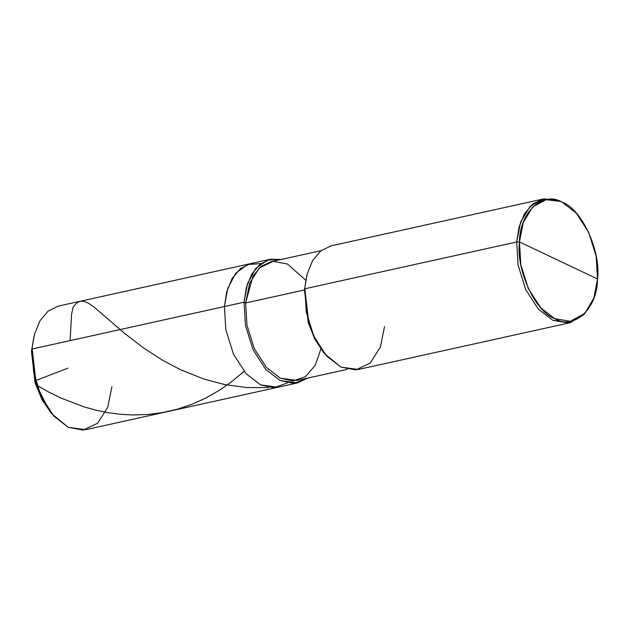<?xml version="1.0" encoding="UTF-8"?>
<svg xmlns="http://www.w3.org/2000/svg" width="629" height="629" viewBox="0 0 629 629"><rect width="100%" height="100%" fill="white"/><g stroke="black" fill="none" stroke-linecap="round" stroke-linejoin="round"><path stroke-width="0.94" d="M51.916 413.906L49.605 411.091L35.067 382.526L31.45 351.367L32.181 348.985L224.411 306.535L227.761 288.349L235.765 273.206L247.574 264.518L260.893 263.598L247.574 264.518L235.765 273.206L227.761 288.349L224.411 306.535L225.835 329.738L233.445 354.096L246.12 373.736L260.524 384.869L277.916 387.244L260.524 384.869L246.12 373.736L233.445 354.096L225.835 329.738L224.411 306.535L32.181 348.985L36.112 382.857L42.796 399.808L51.916 413.906L68.302 427.319L83.232 430.11L97.574 423.278L107.716 407.34L111.891 386.788M33.966 336.452L31.45 351.367L35.366 383.533L41.915 399.47L50.752 412.435M297.533 382.912L85.686 429.701L68.302 427.319L53.89 416.194L41.215 396.545L33.604 372.187L32.181 348.985L31.45 351.367L34.532 334.18L39.918 320.876L48.181 311.048L58.387 306.079L250.617 263.622L240.412 268.591L232.148 278.419L226.754 291.73L224.411 306.535L225.835 329.738L233.445 354.096L246.12 373.736L260.524 384.869L273.977 387.771L287.256 382.943L273.977 387.771L260.524 384.869L246.12 373.736L233.445 354.096L225.835 329.738L224.411 306.535L244.028 302.203L245.452 325.405L253.055 349.763L265.737 369.404L280.141 380.537L297.533 382.912L307.526 378.115L293.963 383.423L280.141 380.537L265.737 369.404L253.055 349.763L245.452 325.405L244.028 302.203L245.624 302.958L246.985 325.232L254.289 348.615L266.46 367.478L280.29 378.163L292.847 380.962L305.309 376.771L315.223 365.339L320.908 349.032M347.255 369.341L296.99 380.443L280.29 378.163L266.46 367.478L254.289 348.615L246.985 325.232L245.624 302.958L304.467 289.961L304.837 288.774L516.676 241.984L519.436 241.929C519.507 212.287 543 190.445 562.161 202.208C581.644 208.773 601.112 250.995 597.55 278.977L519.436 241.929L520.836 264.675L528.289 288.546L540.712 307.793L554.833 318.699L570.361 321.309L584.994 313.273L593.87 297.981L597.55 278.977C597.479 308.627 573.986 330.469 554.833 318.699C535.342 312.141 515.882 269.92 519.436 241.929L597.55 278.977L596.158 256.239L588.705 232.368L576.274 213.121L562.161 202.208L560.29 201.39L546.027 199.7L532.637 206.972L523.297 222.422L519.436 241.929L516.676 241.984L518.099 265.194L525.71 289.552L538.385 309.193L552.797 320.326L570.181 322.701L584.278 314.005M570.181 322.701L358.341 369.482L340.949 367.108L326.545 355.975L313.863 336.334L306.26 311.976L304.837 288.774L308.76 322.638L315.451 339.597L324.572 353.687L314.657 338.756L308.241 322.473L304.467 289.961L308.391 322.984L315.011 339.44L323.99 352.971M324.572 353.687L340.949 367.108L355.88 369.891L370.222 363.067L380.364 347.129L384.539 326.577M584.994 313.273L583.578 314.783L568.647 322.984L552.797 320.326L538.385 309.193L525.71 289.552L518.099 265.194L516.676 241.984L304.837 288.774L304.467 289.961L245.624 302.958L244.028 302.203L224.411 306.535L226.754 291.73L232.148 278.419L240.412 268.591L250.617 263.622L270.234 259.29L260.029 264.266L251.765 274.087L246.371 287.398L244.028 302.203L247.456 283.758L255.689 268.497L267.781 259.974L281.312 259.439L270.234 259.29M305.702 280.18L287.469 264.046L273.135 261.373L259.368 267.93L249.634 283.231L245.624 302.958L253.047 275.966L260.98 266.539L270.777 261.766L321.049 250.664M306.834 275.313L304.467 289.961L307.18 273.969L312.574 260.658L320.829 250.837L331.035 245.86L542.882 199.078L532.677 204.048L524.413 213.876L519.027 227.179L516.676 241.984L520.615 222.084L530.153 206.312L543.81 198.89L558.363 200.62L560.29 201.39M559.33 201.028L542.882 199.078M70.102 340.611L71.588 314.091L73.098 307.322L75.692 304.019L78.122 302.085L80.85 301.142L83.838 301.299L88.445 303.202L94.098 307.086L124.424 333.244L143.664 348.026L162.62 360.268L180.319 369.616L203.662 378.973L224.561 384.539L246.757 387.566L268.512 387.574M67.948 368.146L34.626 380.985L36.859 385.294L48.653 392.001L61.147 398.141L84.113 406.916L96.756 410.383L108.369 412.718L120.792 414.314L132.648 414.951L147.147 414.535L162.196 412.655L177.606 409.125L191.971 404.266L205.801 398.031L218.986 390.53L231.425 381.889L244.052 371.338"/></g></svg>
